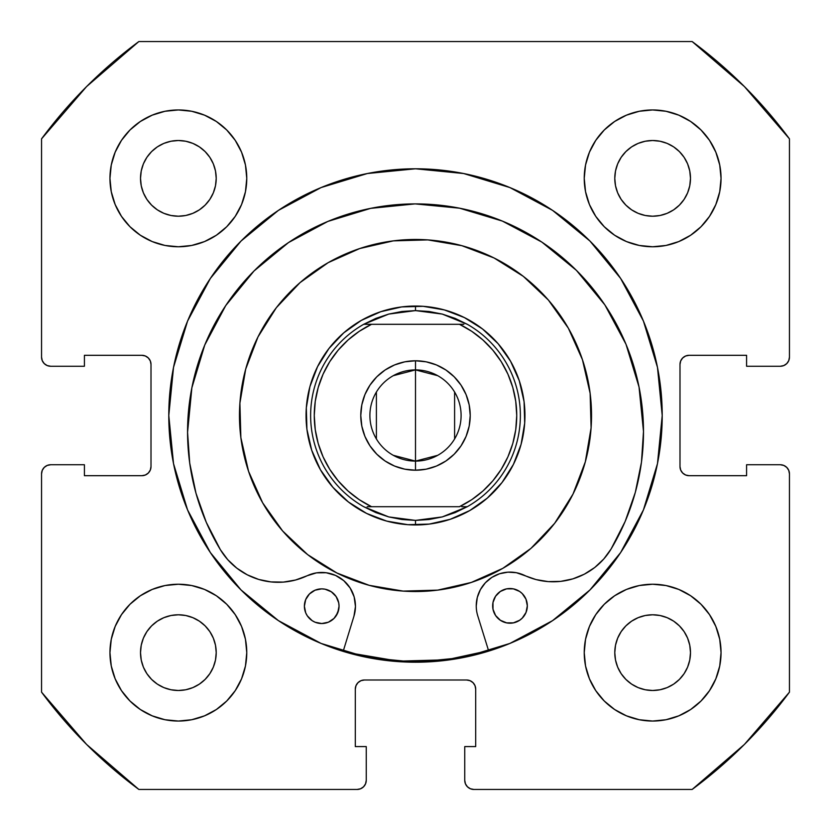 <?xml version="1.0" encoding="UTF-8"?>
<svg xmlns="http://www.w3.org/2000/svg" width="831" height="831" viewBox="0 0 831 831"><rect width="100%" height="100%" fill="white"/><g stroke="black" fill="none" stroke-linecap="round" stroke-linejoin="round"><path stroke-width="1.25" d="M662.214 415.5A246.714 246.714 0 0 1 415.5 662.214A246.714 246.714 0 0 1 168.786 415.5L173.523 463.636L187.567 509.912L210.368 552.563L241.042 589.958L278.437 620.632L321.088 643.433L367.364 657.477L415.5 662.214L463.636 657.477L509.912 643.433L552.563 620.632L589.958 589.958L620.632 552.563L643.433 509.912L657.477 463.636L662.214 415.5L657.477 367.364L643.433 321.088L620.632 278.437L589.958 241.042L552.563 210.368L509.912 187.567L463.636 173.523L415.5 168.786L367.364 173.523L321.088 187.567L278.437 210.368L241.042 241.042L210.368 278.437L187.567 321.088L173.523 367.364L168.786 415.5A246.714 246.714 0 0 1 415.5 168.786A246.714 246.714 0 0 1 662.214 415.5A246.714 246.714 0 0 0 643.485 321.202M643.381 320.963A246.714 246.714 0 0 0 620.715 278.551M620.56 278.312A246.714 246.714 0 0 0 590.041 241.125M589.875 240.959A246.714 246.714 0 0 0 552.688 210.44M552.449 210.285A246.714 246.714 0 0 0 510.037 187.619M509.798 187.515A246.714 246.714 0 0 0 321.202 187.515M320.963 187.619A246.714 246.714 0 0 0 278.551 210.285M278.312 210.44A246.714 246.714 0 0 0 241.125 240.959M240.959 241.125A246.714 246.714 0 0 0 210.44 278.312M210.285 278.551A246.714 246.714 0 0 0 187.619 320.963M595.744 614.66A68.402 68.402 0 0 0 584.235 652.636A68.402 68.402 0 0 1 652.636 584.235A68.402 68.402 0 0 1 721.048 652.636L719.729 639.299L715.834 626.46L709.518 614.639L701.011 604.272L690.644 595.765L678.813 589.439L665.984 585.543L652.636 584.235L639.299 585.543L626.46 589.439L614.639 595.765L604.272 604.272L595.765 614.639L589.439 626.46L585.543 639.299L584.235 652.636L585.543 665.984L589.439 678.813L595.765 690.644L604.272 701.011L614.639 709.518L626.46 715.834L639.299 719.729L652.636 721.048L665.984 719.729L678.813 715.834L690.644 709.518L701.011 701.011L709.518 690.644L715.834 678.813L719.729 665.984L721.048 652.636A68.402 68.402 0 0 1 652.636 721.048A68.402 68.402 0 0 1 584.235 652.636A68.402 68.402 0 0 0 595.734 690.592M595.796 690.696A68.402 68.402 0 0 0 604.23 700.969M604.314 701.052A68.402 68.402 0 0 0 626.408 715.813M626.512 715.865A68.402 68.402 0 0 0 652.574 721.048M652.699 721.048A68.402 68.402 0 0 0 721.048 652.699M109.952 652.699A68.402 68.402 0 0 0 178.301 721.048M178.426 721.048A68.402 68.402 0 0 0 204.488 715.865M204.592 715.813A68.402 68.402 0 0 0 226.686 701.052M226.77 700.969A68.402 68.402 0 0 0 235.204 690.696M235.266 690.592A68.402 68.402 0 0 0 241.551 678.844L245.457 665.984L246.765 652.636A68.402 68.402 0 0 1 178.364 721.048A68.402 68.402 0 0 1 109.952 652.636L111.271 665.984L115.166 678.813L121.482 690.644L129.989 701.011L140.356 709.518L152.187 715.834L165.016 719.729L178.364 721.048L191.701 719.729L204.54 715.834L216.361 709.518L226.728 701.011L235.235 690.644L241.561 678.813M626.46 241.561L639.299 245.457L652.636 246.765L665.984 245.457L678.813 241.561L690.644 235.235L701.011 226.728L709.518 216.361L715.834 204.54L719.729 191.701L721.048 178.364A68.402 68.402 0 0 1 652.636 246.765A68.402 68.402 0 0 1 584.235 178.364A68.402 68.402 0 0 0 585.543 191.681L589.439 204.54L595.765 216.361A68.402 68.402 0 0 0 614.618 235.225L626.46 241.561L639.299 245.457A68.402 68.402 0 0 0 690.592 235.266M585.554 191.732A68.402 68.402 0 0 0 595.744 216.34M614.66 235.256A68.402 68.402 0 0 0 639.268 245.446M690.696 235.204A68.402 68.402 0 0 0 700.969 226.77M701.052 226.686A68.402 68.402 0 0 0 715.813 204.592M715.865 204.488A68.402 68.402 0 0 0 721.048 178.426M109.952 178.426A68.402 68.402 0 0 0 115.135 204.488M115.187 204.592A68.402 68.402 0 0 0 129.948 226.686M130.031 226.77A68.402 68.402 0 0 0 140.304 235.204M140.408 235.266A68.402 68.402 0 0 0 191.681 245.457L204.54 241.561L216.361 235.235A68.402 68.402 0 0 0 235.225 216.382L241.561 204.54L245.457 191.701L246.765 178.364A68.402 68.402 0 0 1 178.364 246.765A68.402 68.402 0 0 1 109.952 178.364L111.271 191.701L115.166 204.54L121.482 216.361L129.989 226.728L140.356 235.235L152.187 241.561L165.016 245.457L178.364 246.765L191.701 245.457M191.732 245.446A68.402 68.402 0 0 0 216.34 235.256M235.256 216.34A68.402 68.402 0 0 0 246.765 178.364L245.457 165.016L241.561 152.187L235.235 140.356L226.728 129.989L216.361 121.482L204.54 115.166L191.701 111.271L178.364 109.952L165.016 111.271L152.187 115.166L140.356 121.482L129.989 129.989L121.482 140.356L115.166 152.187L111.271 165.016L109.952 178.364A68.402 68.402 0 0 1 178.364 109.952A68.402 68.402 0 0 1 246.765 178.364L246.184 169.431M215.489 185.749L216.216 178.364A37.852 37.852 0 0 1 178.364 216.216A37.852 37.852 0 0 1 140.512 178.364A37.852 37.852 0 0 1 178.364 140.512A37.852 37.852 0 0 1 216.216 178.364L215.489 185.749L213.328 192.844L209.838 199.388L205.122 205.122L199.388 209.838L192.844 213.328L185.749 215.489L178.364 216.216L170.978 215.489L163.873 213.328L157.329 209.838L151.595 205.122L146.89 199.388L143.389 192.844L141.239 185.749L140.512 178.364L141.239 170.978L143.389 163.873L146.89 157.329L151.595 151.595L157.329 146.89L163.873 143.389L170.978 141.239L178.364 140.512L185.749 141.239L192.844 143.389L199.388 146.89L205.122 151.595L209.838 157.329L213.328 163.873L215.489 170.978L216.216 178.364L215.489 170.978L213.328 163.873L209.838 157.329L205.122 151.595L199.388 146.89L192.844 143.389M689.761 185.749L690.488 178.364A37.852 37.852 0 0 1 652.636 216.216A37.852 37.852 0 0 1 614.784 178.364A37.852 37.852 0 0 1 652.636 140.512A37.852 37.852 0 0 1 690.488 178.364L689.761 185.749L687.611 192.844L684.11 199.388L679.405 205.122L673.671 209.838L667.127 213.328L660.022 215.489L652.636 216.216L645.251 215.489L638.156 213.328L631.612 209.838L625.878 205.122L621.162 199.388L617.672 192.844L615.511 185.749L614.784 178.364L615.511 170.978L617.672 163.873L621.162 157.329L625.878 151.595L631.612 146.89L638.156 143.389L645.251 141.239L652.636 140.512L660.022 141.239L667.127 143.389L673.671 146.89L679.405 151.595L684.11 157.329L687.611 163.873L689.761 170.978L690.488 178.364L689.761 170.978L687.611 163.873L684.11 157.329L679.405 151.595L673.671 146.89L667.127 143.389M215.489 660.022L216.216 652.636A37.852 37.852 0 0 1 178.364 690.488A37.852 37.852 0 0 1 140.512 652.636A37.852 37.852 0 0 1 178.364 614.784A37.852 37.852 0 0 1 216.216 652.636L215.489 660.022L213.328 667.127L209.838 673.671L205.122 679.405L199.388 684.11L192.844 687.611L185.749 689.761L178.364 690.488L170.978 689.761L163.873 687.611L157.329 684.11L151.595 679.405L146.89 673.671L143.389 667.127L141.239 660.022L140.512 652.636L141.239 645.251L143.389 638.156L146.89 631.612L151.595 625.878L157.329 621.162L163.873 617.672L170.978 615.511L178.364 614.784L185.749 615.511L192.844 617.672L199.388 621.162L205.122 625.878L209.838 631.612L213.328 638.156L215.489 645.251L216.216 652.636L215.489 645.251L213.328 638.156L209.838 631.612L205.122 625.878L199.388 621.162L192.844 617.672M689.761 660.022L690.488 652.636A37.852 37.852 0 0 1 652.636 690.488A37.852 37.852 0 0 1 614.784 652.636A37.852 37.852 0 0 1 652.636 614.784A37.852 37.852 0 0 1 690.488 652.636L689.761 660.022L687.611 667.127L684.11 673.671L679.405 679.405L673.671 684.11L667.127 687.611L660.022 689.761L652.636 690.488L645.251 689.761L638.156 687.611L631.612 684.11L625.878 679.405L621.162 673.671L617.672 667.127L615.511 660.022L614.784 652.636L615.511 645.251L617.672 638.156L621.162 631.612L625.878 625.878L631.612 621.162L638.156 617.672L645.251 615.511L652.636 614.784L660.022 615.511L667.127 617.672L673.671 621.162L679.405 625.878L684.11 631.612L687.611 638.156L689.761 645.251L690.488 652.636L689.761 645.251L687.611 638.156L684.11 631.612L679.405 625.878L673.671 621.162L667.127 617.672M44.22 363.573L47.18 365.557L50.67 366.253A9.12 9.12 0 0 1 41.55 357.122L41.55 138.85A465.152 465.152 0 0 1 138.85 41.55L692.15 41.55L744.42 86.58L789.45 138.85L789.45 357.122L788.754 360.623L786.78 363.573L783.82 365.557L780.33 366.253L746.581 366.253L746.581 355.304L689.117 355.304L685.627 356L682.677 357.974L680.693 360.934L679.997 364.425L679.997 466.575L680.693 470.066L682.677 473.026L685.627 475L689.117 475.696L746.581 475.696L746.581 464.747L780.33 464.747L783.82 465.443L786.78 467.427L788.754 470.377L789.45 473.878L789.45 692.15L744.42 744.42L692.15 789.45L473.878 789.45L470.377 788.754L467.427 786.78L465.443 783.82L464.747 780.33L464.747 746.581L475.696 746.581L475.696 689.117L475 685.627L473.026 682.677L470.066 680.693L466.575 679.997L364.425 679.997L360.934 680.693L357.974 682.677L356 685.627L355.304 689.117L355.304 746.581L366.253 746.581L366.253 780.33L365.557 783.82L363.573 786.78L360.623 788.754L357.122 789.45L138.85 789.45L86.58 744.42L41.55 692.15L41.55 473.878L42.246 470.377L44.22 467.427L47.18 465.443L50.67 464.747L84.419 464.747L84.419 475.696L141.883 475.696L145.373 475L148.323 473.026L150.307 470.066L151.003 466.575L151.003 364.425L150.307 360.934L148.323 357.974L145.373 356L141.883 355.304L84.419 355.304L84.419 366.253L50.67 366.253L47.18 365.557L44.22 363.573L42.246 360.623L41.55 357.122L41.55 138.85L86.58 86.58L138.85 41.55L692.15 41.55A465.152 465.152 0 0 1 789.45 138.85L789.45 357.122A9.12 9.12 0 0 1 780.33 366.253L746.581 366.253L746.581 355.304L689.117 355.304A9.12 9.12 0 0 0 679.997 364.425L680.693 360.934M216.361 235.235L226.728 226.728L235.235 216.361M719.729 191.701L721.048 178.364L719.729 165.016L715.834 152.187L709.518 140.356L701.011 129.989L690.644 121.482L678.813 115.166L665.984 111.271L652.636 109.952L639.299 111.271L626.46 115.166L614.639 121.482L604.272 129.989L595.765 140.356L589.439 152.187L585.543 165.016L584.235 178.364L585.543 191.701M595.765 216.361L604.272 226.728L614.639 235.235M246.765 652.636L245.457 639.299L241.561 626.46L235.235 614.639L226.728 604.272L216.361 595.765L204.54 589.439L191.701 585.543L178.364 584.235L165.016 585.543L152.187 589.439L140.356 595.765L129.989 604.272L121.482 614.639L115.166 626.46L111.271 639.299L109.952 652.636A68.402 68.402 0 0 1 178.364 584.235A68.402 68.402 0 0 1 246.765 652.636A68.402 68.402 0 0 0 245.457 639.319M786.78 363.573L783.82 365.557M685.627 475L689.117 475.696A9.12 9.12 0 0 1 679.997 466.575L679.997 364.425M689.117 475.696L746.581 475.696L746.581 464.747L780.33 464.747L783.82 465.443L786.78 467.427M467.427 786.78L465.443 783.82M470.066 680.693L466.575 679.997A9.12 9.12 0 0 1 475.696 689.117L475.696 746.581L464.747 746.581L464.747 780.33A9.12 9.12 0 0 0 473.878 789.45L692.15 789.45A465.152 465.152 0 0 0 789.45 692.15L789.45 473.878A9.12 9.12 0 0 0 780.33 464.747M356 685.627L355.304 689.117A9.12 9.12 0 0 1 364.425 679.997L466.575 679.997M355.304 689.117L355.304 746.581L366.253 746.581L366.253 780.33L365.557 783.82L363.573 786.78M44.22 467.427L47.18 465.443M150.307 470.066L151.003 466.575A9.12 9.12 0 0 1 141.883 475.696L84.419 475.696L84.419 464.747L50.67 464.747A9.12 9.12 0 0 0 41.55 473.878L41.55 692.15A465.152 465.152 0 0 0 138.85 789.45L357.122 789.45A9.12 9.12 0 0 0 366.253 780.33M145.373 356L141.883 355.304A9.12 9.12 0 0 1 151.003 364.425L151.003 466.575M584.235 652.636L584.816 661.569M652.636 246.765L661.569 246.184M178.364 584.235L169.431 584.816M216.361 121.482L204.54 115.166M191.701 111.271L178.364 109.952M121.482 140.356L115.166 152.187M241.561 204.54L245.457 191.701M246.765 178.364A68.402 68.402 0 0 0 235.266 140.408M235.204 140.304A68.402 68.402 0 0 0 226.77 130.031M226.686 129.948A68.402 68.402 0 0 0 204.592 115.187M204.488 115.135A68.402 68.402 0 0 0 178.426 109.952M178.301 109.952A68.402 68.402 0 0 0 109.952 178.301M690.644 121.482L678.813 115.166M709.518 216.361L715.834 204.54M721.048 178.301A68.402 68.402 0 0 0 652.699 109.952M652.574 109.952A68.402 68.402 0 0 0 626.512 115.135M626.408 115.187A68.402 68.402 0 0 0 604.314 129.948M604.23 130.031A68.402 68.402 0 0 0 595.796 140.304M595.734 140.408A68.402 68.402 0 0 0 589.449 152.156M584.235 178.364A68.402 68.402 0 0 1 652.636 109.952A68.402 68.402 0 0 1 721.048 178.364M204.54 589.439L191.701 585.543A68.402 68.402 0 0 0 140.408 595.734M121.482 614.639L115.166 626.46M111.271 639.299L109.952 652.636M140.356 709.518L152.187 715.834M245.446 639.268A68.402 68.402 0 0 0 235.256 614.66M235.225 614.618A68.402 68.402 0 0 0 216.382 595.775M216.34 595.744A68.402 68.402 0 0 0 191.732 585.554M140.304 595.796A68.402 68.402 0 0 0 130.031 604.23M129.948 604.314A68.402 68.402 0 0 0 115.187 626.408M115.135 626.512A68.402 68.402 0 0 0 109.952 652.574M589.439 626.46L585.543 639.299M614.639 709.518L626.46 715.834M639.299 719.729L652.636 721.048M709.518 690.644L715.834 678.813M721.048 652.574A68.402 68.402 0 0 0 715.865 626.512M715.813 626.408A68.402 68.402 0 0 0 701.052 604.314M700.969 604.23A68.402 68.402 0 0 0 690.696 595.796M690.592 595.734A68.402 68.402 0 0 0 639.319 585.543M639.268 585.554A68.402 68.402 0 0 0 614.66 595.744M614.618 595.775A68.402 68.402 0 0 0 595.775 614.618M185.749 141.239L178.364 140.512L170.978 141.239L163.873 143.389L157.329 146.89L151.595 151.595L146.89 157.329L143.389 163.873M141.239 170.978L140.512 178.364L141.239 185.749L143.389 192.844L146.89 199.388L151.595 205.122L157.329 209.838L163.873 213.328M170.978 215.489L178.364 216.216L185.749 215.489L192.844 213.328L199.388 209.838L205.122 205.122L209.838 199.388L213.328 192.844M660.022 141.239L652.636 140.512L645.251 141.239L638.156 143.389L631.612 146.89L625.878 151.595L621.162 157.329L617.672 163.873M615.511 170.978L614.784 178.364L615.511 185.749L617.672 192.844L621.162 199.388L625.878 205.122L631.612 209.838L638.156 213.328M645.251 215.489L652.636 216.216L660.022 215.489L667.127 213.328L673.671 209.838L679.405 205.122L684.11 199.388L687.611 192.844M185.749 615.511L178.364 614.784L170.978 615.511L163.873 617.672L157.329 621.162L151.595 625.878L146.89 631.612L143.389 638.156M141.239 645.251L140.512 652.636L141.239 660.022L143.389 667.127L146.89 673.671L151.595 679.405L157.329 684.11L163.873 687.611M170.978 689.761L178.364 690.488L185.749 689.761L192.844 687.611L199.388 684.11L205.122 679.405L209.838 673.671L213.328 667.127M660.022 615.511L652.636 614.784L645.251 615.511L638.156 617.672L631.612 621.162L625.878 625.878L621.162 631.612L617.672 638.156M615.511 645.251L614.784 652.636L615.511 660.022L617.672 667.127L621.162 673.671L625.878 679.405L631.612 684.11L638.156 687.611M645.251 689.761L652.636 690.488L660.022 689.761L667.127 687.611L673.671 684.11L679.405 679.405L684.11 673.671L687.611 667.127M50.67 366.253L84.419 366.253L84.419 355.304L141.883 355.304M168.786 415.5A246.714 246.714 0 0 0 187.515 509.798M187.619 510.037A246.714 246.714 0 0 0 210.285 552.449M210.44 552.688A246.714 246.714 0 0 0 240.959 589.875M241.125 590.041A246.714 246.714 0 0 0 278.312 620.56M278.551 620.715A246.714 246.714 0 0 0 320.963 643.381M321.202 643.485A246.714 246.714 0 0 0 509.798 643.485M510.037 643.381A246.714 246.714 0 0 0 552.449 620.715M552.688 620.56A246.714 246.714 0 0 0 589.875 590.041M590.041 589.875A246.714 246.714 0 0 0 620.56 552.688M620.715 552.449A246.714 246.714 0 0 0 643.381 510.037M524.943 414.129L524.641 407.232M522.574 392.803L520.923 386.103M516.082 372.35L513.163 366.097M505.736 353.559L504.968 352.458M504.957 352.437L501.654 347.992M491.921 337.147L486.821 332.483M475.166 323.747L469.255 320.164M456.115 313.869L449.623 311.511M435.506 307.896L428.682 306.847M414.129 306.057L412.81 306.088M412.758 306.088L407.232 306.359M392.803 308.426L386.103 310.077M372.35 314.918L366.097 317.837M353.559 325.264L352.458 326.032M352.437 326.043L347.992 329.346M337.147 339.079L332.483 344.179M323.747 355.834L320.164 361.745M313.869 374.885L311.511 381.377M307.896 395.494L306.847 402.318M306.057 416.871L306.359 423.768M308.426 438.197L310.077 444.897M314.918 458.65L317.837 464.903M325.264 477.441L326.032 478.542M326.043 478.563L329.346 483.008M339.079 493.853L344.179 498.517M355.834 507.253L361.745 510.836M374.885 517.131L381.377 519.489M395.494 523.104L402.318 524.153M416.871 524.943L418.19 524.912M418.242 524.912L423.768 524.641M438.197 522.574L444.897 520.923M458.65 516.082L464.903 513.163M477.441 505.736L478.542 504.968M478.563 504.957L483.008 501.654M493.853 491.921L498.517 486.821M507.253 475.166L510.836 469.255M517.131 456.115L519.489 449.623M523.104 435.506L524.153 428.682M393.25 375.695L415.5 369.899A45.601 45.601 0 0 0 369.899 415.5A45.601 45.601 0 0 0 415.5 461.101L415.5 470.221A54.721 54.721 0 0 1 360.779 415.5A54.721 54.721 0 0 1 415.5 360.779L415.5 461.101A45.601 45.601 0 0 1 369.899 415.5A45.601 45.601 0 0 1 415.5 369.899L437.75 375.695M437.75 455.305L415.5 461.101L393.25 455.305M376.401 438.986L376.401 392.014M415.5 306.047L415.5 310.607L415.5 306.047A109.453 109.453 0 0 1 524.953 415.5A109.453 109.453 0 0 1 415.5 524.953A109.453 109.453 0 0 0 524.953 415.5A109.453 109.453 0 0 0 415.5 306.047L408.592 306.265L415.5 306.047A109.453 109.453 0 0 0 306.047 415.5A109.453 109.453 0 0 0 415.5 524.953L422.408 524.735L415.5 524.953A109.453 109.453 0 0 1 306.047 415.5A109.453 109.453 0 0 1 415.5 306.047M455.097 512.634A104.893 104.893 0 0 0 455.149 512.602L442.289 516.913L429.004 519.52A104.893 104.893 0 0 0 429.025 519.51A104.893 104.893 0 0 1 428.993 519.52L415.5 520.393L415.5 524.953L415.5 520.393L388.711 516.913L363.708 506.702A104.893 104.893 0 0 1 363.708 324.298L388.711 314.087L415.5 310.607L442.289 314.087L467.292 324.298A104.893 104.893 0 0 1 467.292 506.702L442.289 516.913L415.5 520.393L402.027 519.52M394.143 308.156L387.423 309.714M377.191 312.975L373.618 314.378M373.555 314.409L367.323 317.224M357.922 322.418L354.754 324.454M354.692 324.495L349.072 328.515M340.866 335.454L333.376 343.141M326.687 351.544L324.537 354.629M324.454 354.754L320.839 360.55M315.915 370.096L314.409 373.555M314.378 373.618L311.937 380.079L314.378 373.618M308.966 390.404L307.023 400.958L308.966 390.404M308.156 436.857L309.714 443.577M312.975 453.809L314.378 457.382M314.409 457.445L317.224 463.677M322.418 473.078L324.454 476.246M324.495 476.308L328.515 481.928M335.454 490.134L343.141 497.624M351.544 504.313L354.629 506.463M354.754 506.546L360.55 510.161M370.096 515.085L373.555 516.591M373.618 516.622L380.079 519.063L373.618 516.622M390.404 522.034L400.958 523.977L390.404 522.034M436.857 522.844L443.577 521.286M453.809 518.025L457.382 516.622M457.445 516.591L463.677 513.776M473.078 508.582L476.246 506.546M476.308 506.505L481.928 502.485M490.134 495.546L497.624 487.859M504.313 479.456L506.463 476.371M506.546 476.246L510.161 470.45M515.085 460.904L516.591 457.445M516.622 457.382L519.063 450.921M522.034 440.596L522.844 436.857M522.844 394.143L521.286 387.423M518.025 377.191L516.622 373.618M516.591 373.555L513.776 367.323M508.582 357.922L506.546 354.754M506.505 354.692L502.485 349.072M495.546 340.866L487.859 333.376M479.456 326.687L476.371 324.537M476.246 324.454L470.45 320.839M460.904 315.915L457.445 314.409M457.382 314.378L450.921 311.937M440.596 308.966L436.857 308.156M461.766 506.702L467.292 506.702A104.893 104.893 0 0 0 467.292 324.298L455.118 318.387L442.289 314.087L428.973 311.48M329.793 361.61L338.144 350.194L348.033 340.014L359.241 331.33L371.561 324.298L366.959 324.298L463.854 324.298L459.439 324.298L471.759 331.33L482.967 340.014L492.856 350.194L482.967 340.014M315.25 429.648L318.211 443.525L315.25 429.648L314.263 415.5L315.25 401.352L318.211 387.475L323.082 374.158L329.772 361.641M338.144 480.806L348.033 490.986L338.144 480.806L329.793 469.39M501.207 469.39L507.918 456.842L501.228 469.359L492.856 480.806L482.967 490.986L471.759 499.67L459.439 506.702L371.561 506.702L459.439 506.702A101.237 101.237 0 0 0 459.439 324.298L371.561 324.298A101.237 101.237 0 0 0 371.561 506.702L359.241 499.67L348.033 490.986M515.75 401.352L512.789 387.475L507.918 374.158L512.789 387.475L515.75 401.352L516.737 415.5L515.75 429.648L512.789 443.525L507.918 456.842M492.856 350.194L501.207 361.61M415.5 470.221L404.822 469.172L394.559 466.056L404.822 469.172L415.5 470.221L426.178 469.172L415.5 470.221L415.5 369.899A45.601 45.601 0 0 1 461.101 415.5A45.601 45.601 0 0 1 415.5 461.101A45.601 45.601 0 0 0 461.101 415.5A45.601 45.601 0 0 0 415.5 369.899L415.5 360.779L426.178 361.828L436.441 364.944L426.178 361.828L415.5 360.779L404.822 361.828L415.5 360.779A54.721 54.721 0 0 1 470.221 415.5A54.721 54.721 0 0 1 415.5 470.221M370.003 445.904L364.944 436.441L361.828 426.178L364.944 436.441L370.003 445.904L376.807 454.193L385.096 460.997L394.559 466.056M361.828 404.822L364.944 394.559L370.003 385.096L364.944 394.559L361.828 404.822L360.779 415.5L361.828 426.178M376.807 376.807L385.096 370.003L394.559 364.944L385.096 370.003L376.807 376.807L370.003 385.096M460.997 385.096L466.056 394.559L469.172 404.822L466.056 394.559L460.997 385.096L454.193 376.807L445.904 370.003L436.441 364.944M469.172 426.178L466.056 436.441L460.997 445.904L466.056 436.441L469.172 426.178L470.221 415.5L469.172 404.822M454.193 454.193L445.904 460.997L436.441 466.056L445.904 460.997L454.193 454.193L460.997 445.904M429.004 311.48L415.5 310.607L401.996 311.48A104.893 104.893 0 0 1 402.007 311.48A104.893 104.893 0 0 0 401.975 311.49L388.711 314.087L375.882 318.387L363.708 324.298L366.959 324.298L363.708 324.298A104.893 104.893 0 0 0 363.708 506.702L375.882 512.613L388.711 516.913L401.996 519.52M467.292 506.702L455.118 512.613M464.041 506.702L466.949 506.702M367.146 506.702L371.561 506.702L367.146 506.702M501.228 361.641L507.918 374.158M329.772 469.359L323.082 456.842L318.211 443.525M404.822 361.828L394.559 364.944M426.178 469.172L436.441 466.056M369.234 324.298L366.959 324.298M454.599 392.014L454.599 438.986M495.598 615.511L493.001 609.268L495.598 615.511L500.387 620.279L503.389 621.879L506.64 622.855L513.402 622.845L519.645 620.248L522.263 618.087L526.013 612.457L527.321 605.82L525.981 599.193L522.221 593.573L519.593 591.423L513.34 588.847L506.578 588.857L500.335 591.464L495.556 596.253L492.98 602.506L493.001 609.268A17.326 17.326 0 0 0 527.321 605.82A17.326 17.326 0 0 1 510.016 623.177A17.326 17.326 0 0 1 492.658 605.882A17.326 17.326 0 0 0 492.991 609.248M312.124 620.632A17.326 17.326 0 0 0 321.732 623.53L328.38 622.201L333.989 618.43L337.739 612.8L339.048 606.163A17.326 17.326 0 0 1 321.742 623.53A17.326 17.326 0 0 1 304.385 606.235A17.326 17.326 0 0 0 312.103 620.622L315.115 622.222L321.742 623.53A17.326 17.326 0 0 0 339.048 606.194M477.763 615.864A33.749 33.749 0 0 1 476.246 605.913L477.285 597.51A33.749 33.749 0 0 0 477.763 615.864L488.711 651.109L477.763 615.864A33.749 33.749 0 0 1 524.392 575.332A33.749 33.749 0 0 0 516.342 572.704L536.047 579.581L548.283 581.617L560.686 581.378L572.839 578.875L584.318 574.19L594.757 567.49L603.784 558.983L611.107 548.969A227.964 227.964 0 0 0 643.495 431.497M187.567 432.338A227.964 227.964 0 0 0 220.381 549.696A67.498 67.498 0 0 0 307.2 575.738L316.486 572.86A33.749 33.749 0 0 0 307.2 575.738A67.498 67.498 0 0 1 220.381 549.696A227.964 227.964 0 0 1 415.105 203.896A227.964 227.964 0 0 1 611.107 548.969A67.498 67.498 0 0 1 524.392 575.332M643.495 431.403A227.964 227.964 0 0 0 604.843 304.873L576.423 270.366L541.833 242.081L502.381 221.088L459.595 208.197L415.105 203.896L370.647 208.363L327.902 221.41L288.534 242.548L254.037 270.968L225.752 305.559A227.964 227.964 0 0 0 187.567 432.245L191.868 387.797L187.567 432.286L189.707 463.033L195.981 493.219L206.265 522.284L220.381 549.696L227.746 559.678L236.804 568.144L247.264 574.813L258.763 579.456L270.927 581.908L283.329 582.105L295.556 580.017L307.2 575.738A33.749 33.749 0 0 1 353.975 616.093L343.161 651.379L353.975 616.093L355.46 606.485A33.749 33.749 0 0 1 355.46 606.516M604.833 304.863A227.964 227.964 0 0 0 576.454 270.397M576.392 270.345A227.964 227.964 0 0 0 415.168 203.896M415.053 203.896A227.964 227.964 0 0 0 254.068 270.937M204.758 345.01L225.752 305.559L254.006 270.999A227.964 227.964 0 0 0 225.752 305.559L204.758 345.01L191.868 387.797M326.209 572.756L316.486 572.86L326.209 572.756L335.558 575.426L343.764 580.651L350.131 587.995L354.141 596.855A33.749 33.749 0 0 0 326.188 572.746M524.434 575.353A67.498 67.498 0 0 0 611.107 548.969L625.13 521.515L635.31 492.409L641.47 462.202L643.495 431.445L639.029 386.976L625.982 344.231L604.843 304.863M507.886 572.175A33.749 33.749 0 0 0 491.9 577.368L499.566 573.754L507.886 572.175L516.342 572.704L507.886 572.175L499.566 573.754M485.387 582.76A33.749 33.749 0 0 0 485.356 582.78L491.9 577.368L485.366 582.77L480.401 589.626L485.366 582.77M477.285 597.51L480.401 589.626L477.285 597.51L476.246 605.913M354.141 596.855L355.46 606.485L354.141 596.855M318.304 589.21A17.326 17.326 0 0 0 304.385 606.235A17.326 17.326 0 0 1 321.68 588.867A17.326 17.326 0 0 1 339.048 606.163L338.705 602.787L336.108 596.544L331.32 591.776L325.066 589.2L321.68 588.867L315.053 590.197L309.444 593.968L305.694 599.598L304.385 606.235L305.715 612.863L307.325 615.854L312.113 620.622L315.115 622.222L321.742 623.53L328.38 622.201L331.372 620.591M548.283 581.617L560.686 581.378M594.757 567.49L603.784 558.983L611.107 548.969M625.13 521.515L635.31 492.409L641.47 462.202M541.833 242.081L502.381 221.088L459.595 208.197L415.105 203.896L370.647 208.363M187.567 432.286L189.707 463.033M516.591 589.833L513.34 588.847A17.326 17.326 0 0 1 527.321 605.82A17.326 17.326 0 0 0 509.954 588.525A17.326 17.326 0 0 0 492.658 605.882M492.991 602.485A17.326 17.326 0 0 1 495.556 596.263L492.98 602.506A17.326 17.326 0 0 0 492.658 605.861M500.387 620.279L506.64 622.855L513.402 622.845L516.653 621.848M339.048 606.142A17.326 17.326 0 0 0 338.705 602.807L336.108 596.544A17.326 17.326 0 0 0 325.066 589.2L328.318 590.176M309.485 618.472L312.113 620.622M336.14 615.802L338.716 609.549M338.705 602.776A17.326 17.326 0 0 0 336.108 596.554M506.578 588.857A17.326 17.326 0 0 0 495.567 596.243M307.688 554.651A176.027 176.027 0 0 1 276.349 307.688A176.027 176.027 0 0 1 523.312 276.349A176.027 176.027 0 0 0 276.349 307.688A176.027 176.027 0 0 0 307.688 554.651A176.027 176.027 0 0 0 554.651 523.312A176.027 176.027 0 0 0 523.312 276.349A176.027 176.027 0 0 1 554.651 523.312A176.027 176.027 0 0 1 307.688 554.651L282.613 530.947L262.638 502.797L248.552 471.302L240.865 437.657L239.899 403.16L245.685 369.141L257.994 336.908L276.349 307.688L300.053 282.613L328.203 262.638L359.698 248.552L393.343 240.865L427.84 239.899L461.859 245.685L494.092 257.994L523.312 276.349L548.387 300.053L568.362 328.203L582.448 359.698L590.135 393.343L591.101 427.84L585.315 461.859L573.006 494.092L554.651 523.312L530.947 548.387L502.797 568.362L471.302 582.448L437.657 590.135L403.16 591.101L369.141 585.315L336.908 573.006L307.688 554.651M398.246 661.154L446.496 659.804L488.576 650.673A246.256 246.256 0 0 1 343.296 650.933A246.256 246.256 0 0 0 488.576 650.663L446.496 659.804L398.246 661.154L350.651 653.073L343.296 650.933M348.469 502.017L366.637 513.433L386.675 521.089L407.834 524.683L429.274 524.081L450.194 519.302L469.775 510.546L487.278 498.122L502.017 482.531L513.433 464.363L521.089 444.325L524.683 423.166L524.081 401.726L519.302 380.806L510.546 361.225L498.122 343.722L482.531 328.983L464.363 317.567L444.325 309.911L423.166 306.317L401.726 306.919L380.806 311.698L361.225 320.454L343.722 332.878L328.983 348.469L317.567 366.637L309.911 386.675L306.317 407.834L306.919 429.274L311.698 450.194L320.454 469.775L332.878 487.278L348.469 502.017M524.683 423.166L521.089 444.325M407.834 524.683L386.675 521.089M306.317 407.834L309.911 386.675M423.166 306.317L444.325 309.911"/></g></svg>
